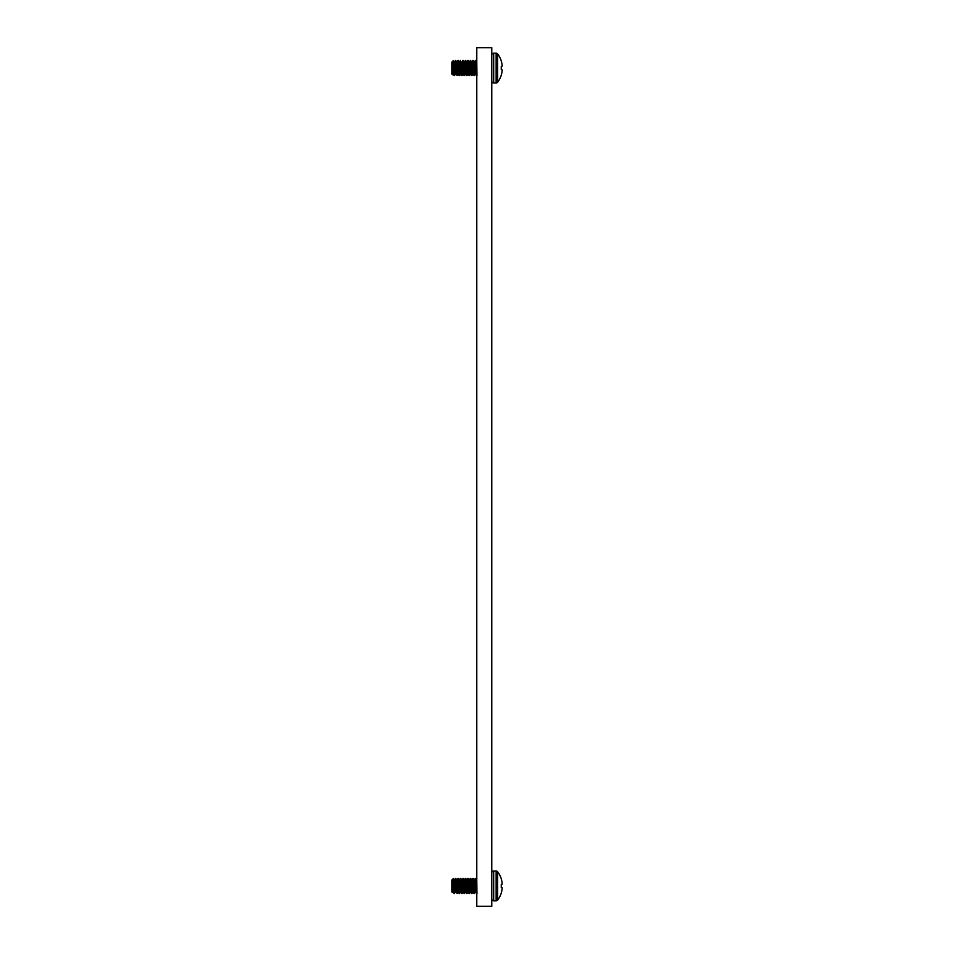 <?xml version="1.0" encoding="UTF-8"?>
<svg xmlns="http://www.w3.org/2000/svg" width="954" height="954" viewBox="0 0 954 954"><rect width="100%" height="100%" fill="white"/><g stroke="black" fill="none" stroke-linecap="round" stroke-linejoin="round"><path stroke-width="1.43" d="M476.785 47.7L476.785 906.3L491.763 906.3L491.763 47.7L476.785 47.7M461.199 883.428L461.688 880.005L463.215 891.895L461.927 880.005L462.905 878.348L464.145 893.516L464.777 885.932L465.433 891.859L464.467 893.516L463.215 878.348L462.416 883.428L462.869 878.372M461.164 888.436L460.675 891.859L461.653 893.516L462.451 888.436L461.963 893.516L461.808 880.435L461.342 885.932L460.4 878.348L461.653 893.516L462.273 885.932L461.688 880.005L460.722 878.348M458.707 883.428L459.47 879.97L460.675 891.859L461.032 885.932L460.555 891.43M456.215 883.428L456.704 880.005L455.726 878.348L455.106 885.932L454.438 880.005L455.416 878.348L456.978 893.516L455.726 878.348L455.106 885.932L455.69 891.859L455.106 885.932M457.455 888.436L456.978 893.516L458.218 891.895L458.528 885.932L459.47 893.516L458.218 878.348L457.598 885.932L456.93 880.005L457.908 878.348L458.063 891.43M459.16 879.97L460.4 891.895L459.506 893.493L459.959 888.436L459.47 893.516L460.722 891.895M465.445 891.859L464.491 893.493L464.944 888.436L464.145 893.516L464.777 885.932L464.193 880.005L464.777 885.932M467.937 891.859L466.995 893.493L467.448 888.436L466.959 893.516L465.397 878.348L466.649 893.516L467.269 885.932L467.937 891.859L466.649 893.516L467.269 885.932L466.685 880.005L467.269 885.932M469.451 879.97L470.358 878.372L469.905 883.428L470.394 878.348L470.549 891.43L471.014 885.932L471.98 893.493L471.789 880.435L471.324 885.932L470.704 878.348L470.072 885.932L469.451 879.97L468.199 878.348L467.579 885.932L466.911 880.005L467.889 878.348L469.141 893.516L469.762 885.932L470.429 891.859L469.451 893.516L468.199 878.348L467.579 885.932L468.164 891.859L467.579 885.932M470.429 891.859L469.487 893.493L469.94 888.436L469.141 893.516L469.762 885.932L469.177 880.005L469.762 885.932M476.785 879.97L476.32 885.932L475.688 878.348L475.068 885.932L474.448 879.97L473.196 878.348L472.576 885.932L471.908 880.005L472.886 878.348L474.138 893.516L474.758 885.932L475.426 891.859L474.472 893.493L473.196 878.348L472.576 885.932L473.16 891.859L472.576 885.932M475.426 891.859L474.472 893.493L474.937 888.436L474.138 893.516L474.758 885.932L474.174 880.005L474.758 885.932M473.041 891.43L473.506 885.932L473.041 891.43M471.944 879.97L472.922 891.859L471.98 893.493L472.922 891.859M468.044 891.43L468.521 885.932L468.044 891.43M465.552 891.43L466.017 885.932L465.552 891.43M463.06 891.43L463.525 885.932L463.06 891.43M455.762 878.372L456.704 880.005L457.908 891.895M455.571 891.43L456.036 885.932L455.571 891.43M453.675 888.436L453.233 891.895L451.826 880.435L452.923 891.895L453.448 884.203C452.923 879.779 452.375 878.527 451.826 880.435L453.305 878.479L454.211 880.005L455.452 891.859L454.474 893.516L453.329 878.491L454.784 885.932L454.164 893.516L454.784 885.932M452.911 885.932L453.078 881.603L452.804 888.794L453.186 891.859L454.474 893.516M454.319 880.435L453.854 885.932L454.319 880.435M456.823 880.435L456.346 885.932L456.823 880.435M459.315 880.435L458.85 885.932L459.315 880.435M464.3 880.435L463.835 885.932L464.3 880.435M466.16 888.436L465.671 891.859L464.419 880.005L465.397 878.348L464.908 883.428L465.361 878.372L464.419 880.005M469.296 880.435L468.831 885.932L469.296 880.435M471.145 888.436L470.704 891.895L470.072 885.932L470.704 878.348L469.416 880.005M474.293 880.435L473.816 885.932L474.293 880.435M476.141 888.436L475.652 891.859L475.068 885.932L475.688 878.348L476.785 893.516M474.889 883.428L475.378 878.348L474.889 883.428M471.908 880.005L472.85 878.372L472.397 883.428L473.196 878.348M470.394 891.895L471.634 893.516L472.266 885.932L471.681 880.005L470.704 878.348M466.911 880.005L467.865 878.372L467.412 883.428L468.199 878.348M460.377 878.372L459.47 879.97M501.255 878.741L501.255 878.741A23.54 23.54 0 0 0 497.666 871.801A1.908 1.908 0 0 0 496.14 871.038L493.671 871.038A1.908 1.908 0 0 0 491.763 872.946A1.908 1.908 0 0 1 493.671 871.038L493.671 900.826A1.908 1.908 0 0 1 491.763 898.918M458.254 878.372L459.196 880.005L458.218 878.348L457.598 885.932L458.182 891.859L459.16 893.516M463.704 883.428L464.193 880.005L463.215 878.348M466.196 883.428L466.685 880.005L465.707 878.348M476.94 893.516L476.785 880.435L475.688 878.348M459.196 880.005L459.78 885.932M456.704 880.005L457.288 885.932M453.448 879.445L452.566 892.515M454.128 893.493L453.186 891.859L452.542 892.586M453.305 878.479L454.211 880.005M456.179 888.436L455.416 891.895M458.671 888.436L458.218 891.895M463.668 888.436L463.215 891.895M463.167 891.859L464.121 893.493L463.167 891.859L462.595 885.932M465.671 891.859L466.613 893.493L465.671 891.859L465.087 885.932M468.652 888.436L468.199 891.895L469.141 893.516M471.61 893.493L470.656 891.859L470.072 885.932M473.649 888.436L473.196 891.895L474.138 893.516M474.448 879.97L475.342 878.372L474.4 880.005M475.652 891.859L476.595 893.493L475.652 891.859L475.068 885.932M471.634 893.516L472.266 885.932M461.653 893.516L462.273 885.932M453.544 885.932L454.164 893.516M452.518 892.586L451.826 880.435L451.826 891.895L452.518 892.586M496.14 900.826L496.14 871.038A1.908 1.908 0 0 1 497.666 871.801L497.666 900.063A1.908 1.908 0 0 1 496.14 900.826L493.671 900.826M501.255 884.43L501.255 887.435L501.255 884.43L502.031 884.37A23.528 8.968 -5.4 0 0 502.174 883.726A23.528 21.656 -12.9 0 0 502.031 882.2A23.54 23.445 -90 0 0 501.255 878.908M501.255 887.435L502.031 887.494A23.528 8.968 -174.6 0 1 502.174 888.15A23.528 21.656 -167.1 0 1 502.031 889.677A23.54 23.445 -90 0 1 501.255 892.956L501.255 893.123A23.54 23.54 0 0 1 497.666 900.063M461.199 65.564L461.653 62.105L462.94 73.995L461.963 75.652L460.4 60.484L461.653 75.652L462.273 68.068L461.688 62.141L462.905 60.484L464.145 75.652L464.777 68.068L465.433 73.995L464.467 75.652L463.215 60.484L462.416 65.564L462.869 60.507M461.808 62.57L461.342 68.068L461.808 62.57M461.164 70.572L460.555 73.565L461.032 68.068L460.555 73.565M456.215 65.564L456.704 62.141L455.726 60.484L455.106 68.068L454.438 62.141L455.416 60.484L456.978 75.652L455.726 60.484L455.106 68.068L455.69 73.995L455.106 68.068M457.455 70.572L456.978 75.652L458.218 74.03L458.528 68.068L459.47 75.652L458.218 60.484L457.598 68.068L456.93 62.141L457.908 60.484L458.063 73.565M460.448 73.995L459.506 75.628L459.959 70.572L459.47 75.652L460.722 74.03M462.94 73.995L461.998 75.628L462.451 70.572L461.653 75.652L462.273 68.068M465.445 73.995L464.491 75.628L464.944 70.572L464.145 75.652L464.777 68.068L464.193 62.141L464.777 68.068M467.937 73.995L466.995 75.628L467.448 70.572L466.959 75.652L465.397 60.484L466.649 75.652L467.269 68.068L467.937 73.995L466.649 75.652L467.269 68.068L466.685 62.141L467.269 68.068M476.141 70.572L475.652 73.995L475.068 68.068L475.688 60.484L476.785 62.57L476.32 68.068L475.688 60.484L475.068 68.068L474.448 62.105L472.886 60.484L471.908 62.141L472.85 60.507L472.397 65.564L472.886 60.484L473.041 73.565L473.506 68.068L474.448 75.652L474.293 62.57L473.816 68.068L473.196 60.484L472.576 68.068L471.944 62.105L470.394 60.484L469.416 62.141L470.358 60.507L469.905 65.564L470.394 60.484L470.549 73.565L471.014 68.068L471.98 75.628L471.789 62.57L471.324 68.068L470.704 60.484L470.072 68.068L469.451 62.105L468.199 60.484L467.579 68.068L466.911 62.141L467.889 60.484L469.141 75.652L469.762 68.068L470.429 73.995L469.451 75.652L468.199 60.484L467.579 68.068L468.164 73.995L467.579 68.068M470.429 73.995L469.487 75.628L469.94 70.572L469.141 75.652L469.762 68.068L469.177 62.141L469.762 68.068M473.649 70.572L473.16 73.995L474.138 75.652L474.758 68.068L474.174 62.141L475.426 73.995L474.472 75.628L475.426 73.995M471.145 70.572L470.656 73.995L471.634 75.652L472.266 68.068L471.681 62.141L472.922 73.995L471.98 75.628L472.922 73.995M468.044 73.565L468.521 68.068L468.044 73.565M465.552 73.565L466.017 68.068L465.552 73.565M463.06 73.565L463.525 68.068L463.06 73.565M458.707 65.564L459.16 62.105L460.4 74.03M455.762 60.507L456.704 62.141L457.908 74.03M455.571 73.565L456.036 68.068L455.571 73.565M454.211 62.141L453.329 60.627L454.211 62.141L455.452 73.995L454.474 75.652L453.329 60.627L454.784 68.068L454.164 75.652L454.784 68.068M453.675 70.572L452.518 74.722L453.448 66.339C452.923 61.915 452.375 60.651 451.826 62.57L452.923 74.03L453.544 68.068L454.474 75.652M452.911 68.068L453.078 63.739L453.186 73.995L451.946 62.141M454.319 62.57L453.854 68.068L454.319 62.57M456.823 62.57L456.346 68.068L456.823 62.57M459.315 62.57L458.85 68.068L459.315 62.57M463.668 70.572L463.167 73.995L461.963 62.105M464.3 62.57L463.835 68.068L464.3 62.57M466.16 70.572L465.671 73.995L464.419 62.141L465.397 60.484L464.908 65.564L465.361 60.507L464.419 62.141M469.296 62.57L468.831 68.068L469.296 62.57M470.072 68.068L470.656 73.995L470.072 68.068L470.704 60.484M472.576 68.068L473.16 73.995L472.576 68.068L473.196 60.484M474.448 62.105L475.342 60.507L474.889 65.564L475.378 60.484L476.785 75.652M466.911 62.141L467.865 60.507L467.412 65.564L468.199 60.484M460.377 60.507L459.423 62.141L460.675 73.995L461.653 75.652M501.255 60.877L501.255 60.877A23.54 23.54 0 0 0 497.666 53.937A1.908 1.908 0 0 0 496.14 53.174L493.671 53.174A1.908 1.908 0 0 0 491.763 55.082A1.908 1.908 0 0 1 493.671 53.174L493.671 82.962A1.908 1.908 0 0 1 491.763 81.054M497.666 53.937L497.666 82.199A1.908 1.908 0 0 1 496.14 82.962L493.671 82.962M458.254 60.507L459.196 62.141L458.218 60.484L457.598 68.068L458.182 73.995L459.16 75.652M463.704 65.564L464.193 62.141L463.215 60.484M466.196 65.564L466.685 62.141L465.707 60.484M476.94 75.652L476.785 62.105M459.47 62.105L459.78 68.068M456.704 62.141L457.288 68.068M453.544 68.068L453.448 61.581M453.233 74.03L454.164 75.652M456.179 70.572L455.69 73.995M458.671 70.572L458.218 74.03M463.167 73.995L464.121 75.628L463.167 73.995L462.595 68.068M465.671 73.995L466.613 75.628L465.671 73.995L465.087 68.068M468.652 70.572L468.164 73.995L469.141 75.652M475.652 73.995L476.595 75.628L475.652 73.995L475.068 68.068M474.4 62.141L475.688 60.484M474.138 75.652L474.758 68.068M471.634 75.652L472.266 68.068M453.305 60.615L452.101 61.855M452.518 74.722L451.826 62.57L451.826 74.03L452.518 74.722M501.255 69.57L501.255 66.565L501.255 69.57L502.031 69.63A23.528 8.968 -174.6 0 1 502.174 70.274A23.528 21.656 -167.1 0 1 502.031 71.8A23.54 23.445 -90 0 1 501.255 75.092L501.255 75.259A23.54 23.54 0 0 1 497.666 82.199A1.908 1.908 0 0 1 496.14 82.962L496.14 53.174M501.255 66.565L502.031 66.506A23.528 8.968 -5.4 0 0 502.174 65.85A23.528 21.656 -12.9 0 0 502.031 64.323A23.54 23.445 -90 0 0 501.255 61.044M461.998 893.493L462.94 891.859L461.998 893.493M460.746 878.372L461.7 880.005M463.25 878.372L464.193 880.005M465.743 878.372L466.685 880.005M458.182 891.859L459.124 893.493M460.675 891.859L461.617 893.493M467.889 891.895L469.106 893.493M472.886 891.895L474.102 893.493M463.25 60.507L464.193 62.141M465.743 60.507L466.685 62.141M453.186 73.995L454.128 75.628M458.182 73.995L459.124 75.628M460.675 73.995L461.617 75.628M468.164 73.995L469.106 75.628M470.656 73.995L471.61 75.628M473.16 73.995L474.102 75.628"/></g></svg>
